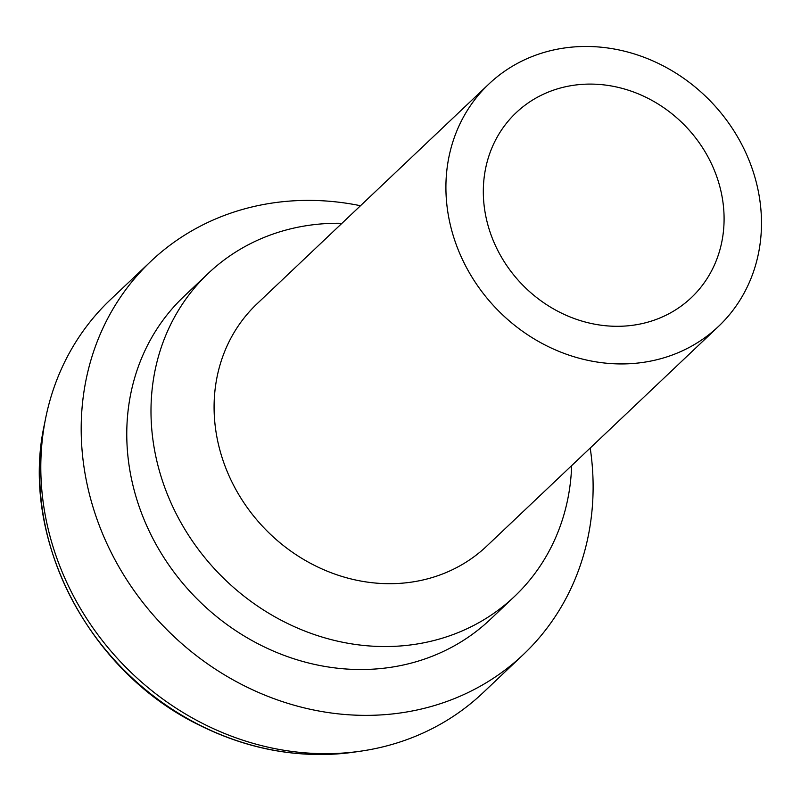 <?xml version="1.0" encoding="UTF-8"?>
<svg xmlns="http://www.w3.org/2000/svg" width="801" height="801" viewBox="0 0 801 801"><rect width="100%" height="100%" fill="white"/><g stroke="black" fill="none" stroke-linecap="round" stroke-linejoin="round"><path stroke-width="1.2" d="M360.5 205.727A270.808 241.842 46.5 0 0 150.848 261.346A270.808 241.842 46.5 0 0 161.652 624.259A270.808 241.842 46.5 0 0 523.474 654.417A270.808 241.842 46.5 0 0 590.547 450.402A270.808 241.842 46.5 0 0 590.207 448.029M150.848 261.346L110.458 299.634A270.808 241.842 46.5 0 0 45.657 418.182A270.808 241.842 46.5 0 0 361.241 751.088A270.808 241.842 46.5 0 0 483.083 692.705L523.474 654.417M341.957 223.309A222.588 198.768 46.5 0 0 208.25 273.371L184.02 296.35A222.588 198.768 46.5 0 0 192.901 594.632A222.588 198.768 46.5 0 0 490.292 619.423L514.522 596.445A222.588 198.768 46.5 0 0 571.654 465.611M208.25 273.371A222.588 198.768 46.5 0 0 217.131 571.664A222.588 198.768 46.5 0 0 514.522 596.445M488.85 84.055L257.031 303.809A166.938 149.076 46.5 0 0 263.689 527.529A166.938 149.076 46.5 0 0 486.728 546.122L718.557 326.357A166.938 149.076 46.5 0 0 759.899 200.59A166.938 149.076 46.5 0 0 651.363 60.235A166.938 149.076 46.5 0 0 488.85 84.055A166.938 149.076 46.5 0 0 495.509 307.764A166.938 149.076 46.5 0 0 718.557 326.357M722.882 201.682A127.369 113.742 46.5 0 0 640.069 94.598A127.369 113.742 46.5 0 0 516.074 112.771A127.369 113.742 46.5 0 0 521.161 283.454A127.369 113.742 46.5 0 0 691.333 297.642A127.369 113.742 46.5 0 0 722.882 201.682M355.163 751.979C301.697 759.368 249.401 750.257 198.288 724.625C87.9 670.677 19.334 537.251 44.445 424.21A266.643 238.117 46.5 0 0 355.163 751.979L361.241 751.088M44.445 424.21L45.657 418.182"/></g></svg>
